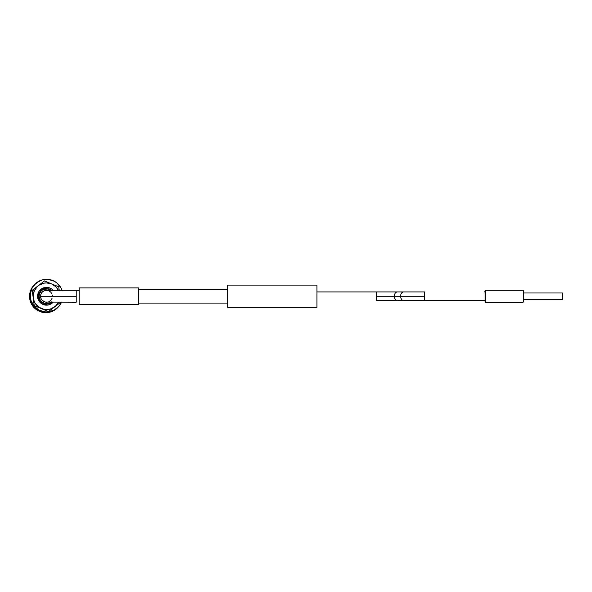 <?xml version="1.0" encoding="UTF-8"?>
<svg xmlns="http://www.w3.org/2000/svg" width="592" height="592" viewBox="0 0 592 592"><rect width="100%" height="100%" fill="white"/><g stroke="black" fill="none" stroke-linecap="round" stroke-linejoin="round"><path stroke-width="0.89" d="M53.102 302.246L51.452 303.666L48.241 304.998L43.09 304.488L39.087 301.202L37.585 296.244A8.917 8.917 0 0 0 53.147 302.194A8.917 8.917 0 0 1 37.585 296.252A8.917 8.917 0 0 1 53.147 290.309A8.917 8.917 0 0 0 37.585 296.252L38.776 296.252L37.585 296.252L39.094 291.294L43.098 288.015L48.248 287.505L51.46 288.837L53.11 290.265M51.437 302.194A7.726 7.726 0 0 1 38.776 296.252L40.078 300.544L42.21 302.675L46.502 303.977L49.462 303.385L51.963 301.713L50.794 302.675M40.323 292.122L41.248 290.998L39.642 293.41L39.072 296.252A7.43 7.43 0 0 0 50.964 302.194A7.43 7.43 0 0 1 39.072 296.252A7.43 7.43 0 0 1 50.964 290.309A7.43 7.43 0 0 0 39.072 296.252L40.323 300.381L39.642 299.093M51.963 290.79L48.011 288.674L43.549 289.111L40.078 291.96L38.776 296.252A7.726 7.726 0 0 1 51.437 290.309M42.372 290.073L41.248 290.998M50.631 290.073L47.952 288.963L43.66 289.384M42.372 302.431L41.248 301.506L45.051 303.541L49.343 303.111M40.078 300.544L41.04 301.713M42.21 289.828L41.04 290.79M40.323 300.381L41.248 301.506M46.361 305.161L45.991 305.154L46.361 305.161M37.592 296.111L37.599 295.741L37.592 296.111M46.642 287.335L47.012 287.349L46.642 287.335M31.361 288.822L34.595 284.5A16.347 16.347 0 0 0 29.644 298.161A16.347 16.347 0 0 1 34.595 284.508L31.361 288.822L30.177 291.804L29.644 298.161A16.347 16.347 0 0 0 57.853 307.455A16.347 16.347 0 0 1 29.644 298.161L31.583 304.236L35.705 309.105L38.391 310.844L41.373 312.028L47.723 312.561L53.798 310.622L57.853 307.448L56.44 308.802M37.696 297.621L37.636 297.184M37.592 295.874L37.622 295.438M37.836 294.143L37.955 293.721M38.413 292.492L38.613 292.1M41.869 288.637L42.247 288.415M45.133 287.438L45.569 287.386L45.133 287.438M46.879 287.342L47.316 287.372L46.879 287.342M50.261 288.163L50.653 288.363M51.141 303.866L50.757 304.081M47.871 305.058L47.434 305.117L47.871 305.058M46.132 305.161L45.688 305.132L46.132 305.161M42.75 304.34L42.35 304.14M33.404 306.871L38.391 310.844M61.538 302.194L59.185 306.02L54.257 310.06L48.152 311.903L44.948 311.895A16.347 16.347 0 0 0 61.538 302.194A16.347 16.347 0 0 1 44.948 311.895L38.843 310.038L33.922 305.99L30.917 300.359L30.303 294.017L32.16 287.912L36.208 282.991L41.84 279.986L48.181 279.372A16.347 16.347 0 0 1 62.019 290.309A16.347 16.347 0 0 0 48.181 279.372L54.286 281.23L56.95 283.013L60.991 287.941L62.212 290.909M37.977 293.654L37.858 294.076L37.977 293.654M37.688 294.934L37.599 295.808L37.688 294.934M37.599 296.681L37.681 297.547L37.599 296.681M37.969 298.827L38.11 299.249M50.712 288.393L51.09 288.607M49.106 287.719L48.677 287.601M56.95 283.013L60.991 287.941M59.185 306.02L54.257 310.06M36.179 308.254L32.138 303.326M33.944 285.255L38.872 281.215M45.184 305.065L46.058 305.154M46.931 305.154L47.804 305.072M48.662 304.902L49.499 304.643M50.305 304.31L51.082 303.903M52.496 289.651L51.822 289.096M47.819 287.431L46.946 287.349M46.072 287.342L45.643 287.379M45.636 287.379L45.199 287.431M44.341 287.601L43.505 287.853M42.698 288.186L41.928 288.6M41.196 289.088L40.522 289.643M39.901 290.258L39.346 290.931M38.857 291.664L38.45 292.433M38.11 293.24L37.977 293.647M38.443 300.055L38.85 300.825M39.338 301.557L39.893 302.231M40.508 302.852L41.188 303.407M41.914 303.896L42.683 304.303M43.497 304.643L44.333 304.895M44.948 311.895A16.347 16.347 0 0 1 30.303 294.017A16.347 16.347 0 0 1 48.181 279.372A16.347 16.347 0 0 0 30.303 294.017A16.347 16.347 0 0 0 44.948 311.895M59.259 290.613L58.763 286.846L55.263 285.396L58.763 286.846L59.267 290.628L58.763 286.846L44.496 280.926L32.227 290.332L34.188 291.146A13.327 13.327 0 0 1 58.438 290.309L55.937 286.831L51.608 283.938L46.509 282.917L43.912 283.176L39.102 285.159L37.081 286.817L34.188 291.146L33.174 296.244L34.181 301.343L35.416 303.652L39.094 307.329L43.897 309.327L49.099 309.327L51.6 308.573L55.922 305.679L58.438 302.194A13.327 13.327 0 0 1 40.974 308.38A13.327 13.327 0 0 1 34.188 291.146L32.227 290.332L33.492 299.952M32.804 294.712L32.227 290.332L36.793 286.831M32.982 296.044L33.078 296.792M33.389 299.189L33.233 297.991M40.989 283.62L32.227 290.332L34.24 305.65L33.744 301.89L34.24 305.65L48.514 311.57L56.218 305.664M52.022 308.883L60.776 302.172M53.687 307.611L53.073 308.077M55.604 306.138L54.642 306.871M48.019 282.391L44.496 280.926M43.912 283.176L41.41 283.931M33.426 298.842L34.181 301.343M49.099 309.327L51.6 308.573M52.806 302.556L48.241 304.998L44.763 304.991L41.544 303.659M40.197 302.549L37.755 297.983L37.762 294.505L39.094 291.294M40.204 289.947L44.77 287.505L48.248 287.505L51.46 288.837M37.4 286.365L38.362 285.633M39.324 284.893L39.916 284.441M45.007 310.119L48.514 311.57M76.22 290.309L46.502 290.309A5.942 5.942 0 0 0 40.559 296.252A5.942 5.942 0 0 1 46.502 290.309L44.23 290.761L42.298 292.048L41.011 293.972L40.559 296.252L76.22 296.252L76.22 290.309L79.195 290.309L76.22 290.309L76.22 302.194L76.22 296.252L40.559 296.252A5.942 5.942 0 0 0 46.502 302.194A5.942 5.942 0 0 1 40.559 296.252A5.942 5.942 0 0 0 46.502 302.194L47.663 302.083M76.22 302.194L45.34 302.083L42.298 300.455L41.011 298.523L40.559 296.252M79.195 304.569L138.624 304.569L138.624 287.927L79.195 287.927L79.195 304.569L138.624 304.569L138.624 287.927L79.195 287.927L79.195 304.569M48.781 301.742L50.705 300.455L51.992 298.523M52.444 296.252L52.333 295.09M51.992 293.972L50.705 292.048L48.781 290.761M376.371 291.945L403.67 291.945A4.307 3.049 90 0 0 400.629 296.252L424.701 296.252L424.701 291.945L424.701 300.558L485.137 300.558L424.701 300.558L424.701 296.252L376.371 296.252L376.371 300.558L376.371 291.945L316.935 291.945L376.371 291.945L376.371 296.252L394.324 296.252A4.307 3.049 90 0 0 397.365 300.558A4.307 3.049 -90 0 1 394.324 296.252A4.307 3.049 -90 0 1 397.365 291.945A4.307 3.049 90 0 0 394.324 296.252L400.629 296.252A4.307 3.049 -90 0 1 403.67 291.945L424.701 291.945M485.137 291.345L484.537 291.945L485.137 291.345M484.537 300.558L485.137 301.15L484.537 300.558M485.137 291.308L485.137 290.309L485.729 290.309L485.137 290.901L485.137 301.602L485.729 302.194L485.729 290.309L485.729 302.194L523.173 302.194L523.765 301.602L523.765 290.901L523.173 290.309L523.173 302.194L523.173 290.309L485.137 290.309L485.137 302.194L485.729 302.194L485.137 302.194L485.137 301.195M523.765 299.522L562.4 299.522L562.4 292.981L523.765 292.981L562.4 292.981L562.4 299.522L523.765 299.522M424.701 300.558L403.67 300.558A4.307 3.049 -90 0 1 400.629 296.252A4.307 3.049 90 0 0 403.67 300.558L376.371 300.558M227.779 307.396L316.935 307.396L316.935 285.107L227.779 285.107L227.779 307.396L316.935 307.396L316.935 285.107L227.779 285.107L227.779 307.396M138.624 303.082L227.779 303.082L138.624 303.082M227.779 289.414L138.624 289.414L227.779 289.414M485.137 290.901L485.729 290.309L523.173 290.309L523.765 290.901L523.765 301.602L523.173 302.194L485.729 302.194L485.137 301.602"/></g></svg>
